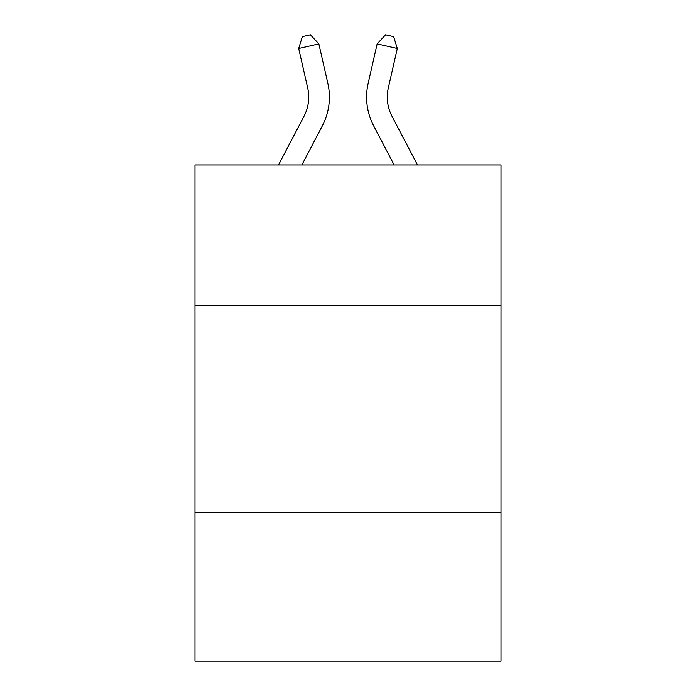 <?xml version="1.0" encoding="UTF-8"?>
<svg xmlns="http://www.w3.org/2000/svg" width="696" height="696" viewBox="0 0 696 696"><rect width="100%" height="100%" fill="white"/><g stroke="black" fill="none" stroke-linecap="round" stroke-linejoin="round"><path stroke-width="1.04" d="M501.016 305.544L501.016 164.935L194.984 164.935L194.984 305.544L501.016 305.544L501.016 661.2L194.984 661.2L194.984 305.544M501.016 512.317L194.984 512.317M303.987 116.302A41.36 41.36 -38 0 0 307.675 87.922A41.36 41.36 -38 0 1 303.987 116.302A41.36 41.36 -38 0 0 307.675 87.922A41.36 41.36 -38 0 1 303.987 116.302A41.36 41.36 -38 0 0 307.675 87.922A41.36 41.36 -38 0 1 303.987 116.302L278.513 164.935L303.987 116.302A41.36 41.36 -59.5 0 0 307.675 87.922L298.697 48.502L302.351 36.636L310.416 34.8L318.855 43.909L327.842 83.329A62.031 62.031 142 0 1 322.309 125.898L301.855 164.935L322.309 125.898M392.013 116.302A41.36 41.36 37 0 1 388.325 87.922A41.36 41.36 37 0 0 392.013 116.302A41.36 41.36 37 0 1 388.325 87.922A41.36 41.36 37 0 0 392.013 116.302A41.36 41.36 37 0 1 388.325 87.922A41.36 41.36 37 0 0 392.013 116.302L417.487 164.935L392.013 116.302A41.36 41.36 59.5 0 1 388.325 87.922L397.303 48.502L377.145 43.909L368.158 83.329A62.031 62.031 -143 0 0 373.691 125.898L394.145 164.935L373.691 125.898M318.855 43.909L327.842 83.329L318.855 43.909L327.842 83.329L318.855 43.909L327.842 83.329L318.855 43.909L298.697 48.502M377.145 43.909L368.158 83.329L377.145 43.909L368.158 83.329L377.145 43.909L368.158 83.329L377.145 43.909L385.584 34.8L393.649 36.636L397.303 48.502"/></g></svg>
